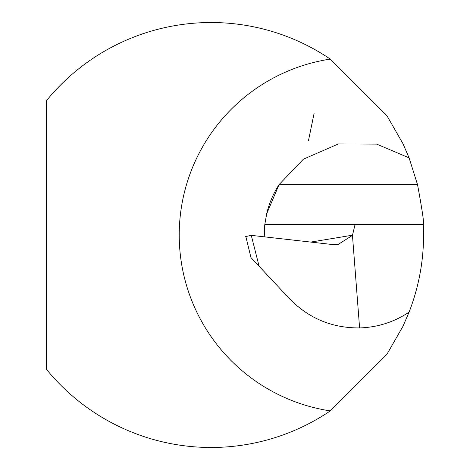 <?xml version="1.0" encoding="UTF-8"?>
<svg xmlns="http://www.w3.org/2000/svg" width="470" height="470" viewBox="0 0 470 470"><rect width="100%" height="100%" fill="white"/><g stroke="black" fill="none" stroke-linecap="round" stroke-linejoin="round"><path stroke-width="0.7" d="M409.094 312.115C420.01 283.868 424.751 254.623 423.311 224.378C424.269 223.861 422.336 210.607 417.519 184.604L409.094 157.885L402.978 143.72L386.898 115.655L330.281 59.091A177.954 177.954 0 0 0 330.281 410.909L386.851 354.415L402.96 326.303L409.094 312.115C394.095 322.079 377.598 327.349 359.597 327.931C331.996 328.107 308.567 318.308 289.309 298.526L259.111 266.261L251.262 235.358L332.648 244.553L337.536 244.488M330.281 410.909A212.487 212.487 0 0 1 46.418 369.279L46.418 100.721A212.487 212.487 0 0 1 330.281 59.091M266.654 213.856A92.96 92.96 0 0 1 279.062 184.604L266.654 213.856L264.827 224.378L264.24 236.827A92.96 92.96 0 0 1 264.827 224.378L423.311 224.378M308.502 140.518L314.089 113.393L308.502 140.518M409.094 157.885L376.67 144.108L338.465 143.943L303.42 159.16L279.062 184.604L417.519 184.604M259.111 266.261L250.951 257.548L245.986 237.121M338.247 244.382L352.459 235.382L355.091 224.378M251.262 235.358L245.634 236.598M352.459 235.382L359.597 327.931M352.512 235.176A6640.137 1937.064 4 0 1 310.752 242.079"/></g></svg>
